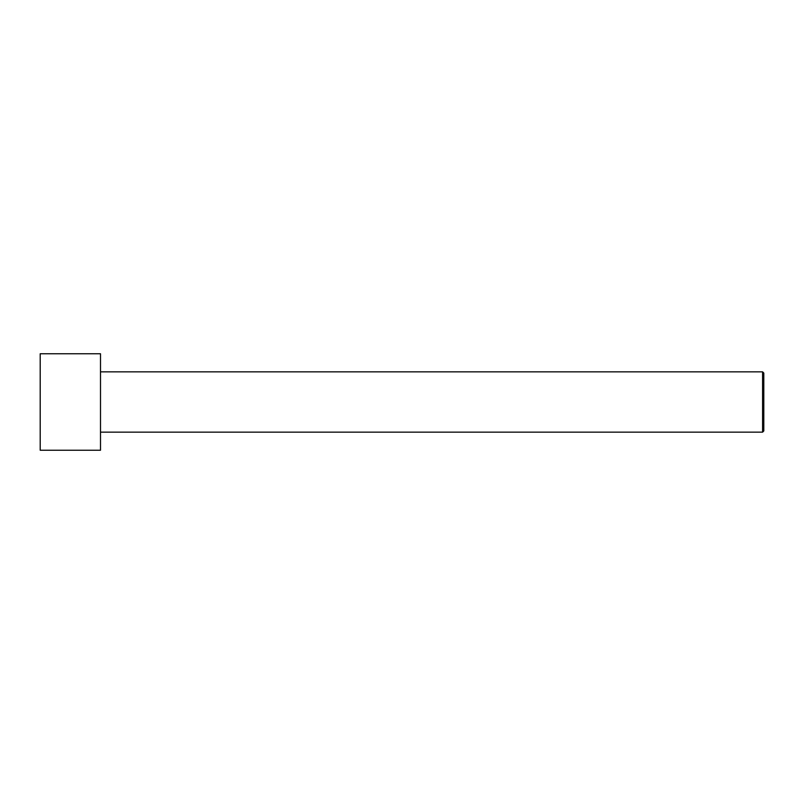 <?xml version="1.0" encoding="UTF-8"?>
<svg xmlns="http://www.w3.org/2000/svg" width="804" height="804" viewBox="0 0 804 804"><rect width="100%" height="100%" fill="white"/><g stroke="black" fill="none" stroke-linecap="round" stroke-linejoin="round"><path stroke-width="1.21" d="M40.2 402L40.2 353.76L100.5 353.76L100.5 450.24L40.2 450.24L40.2 402M100.5 371.85L762.594 371.85L762.594 432.15L100.5 432.15M762.594 371.85L763.8 373.056L763.8 430.944L762.594 432.15"/></g></svg>
